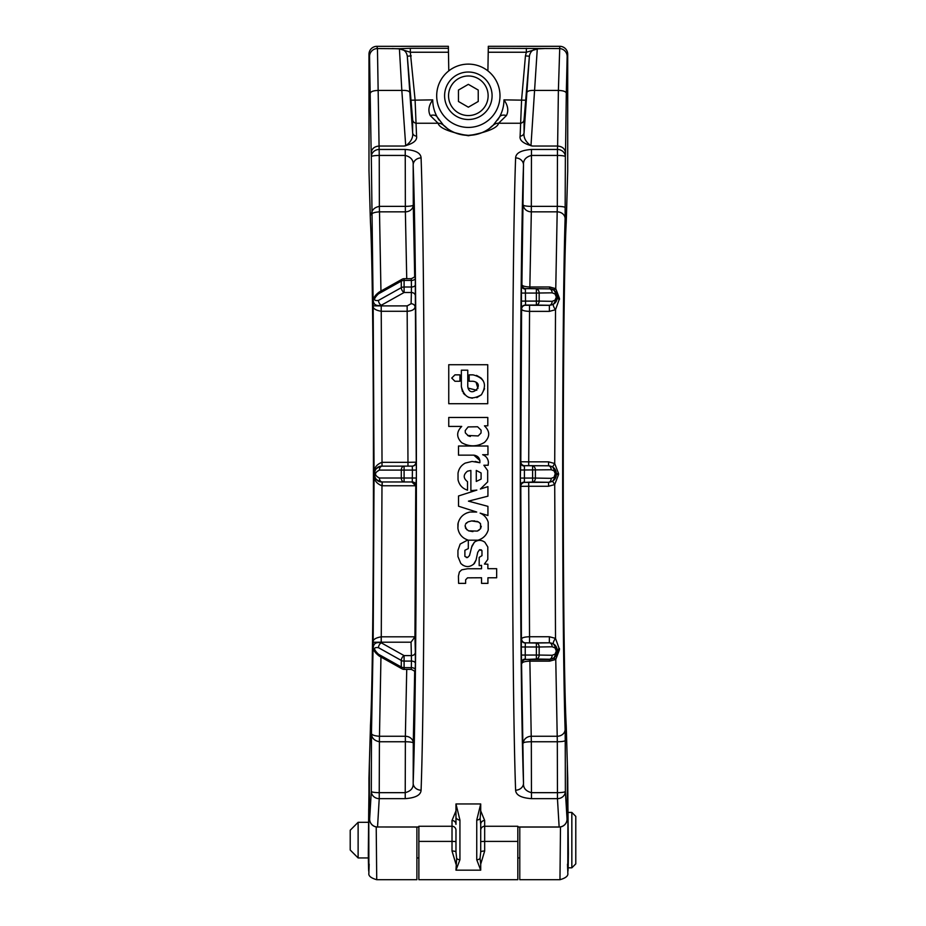 <?xml version="1.0" encoding="UTF-8"?>
<svg xmlns="http://www.w3.org/2000/svg" width="926" height="926" viewBox="0 0 926 926"><rect width="100%" height="100%" fill="white"/><g stroke="black" fill="none" stroke-linecap="round" stroke-linejoin="round"><path stroke-width="1.39" d="M521.419 639.079L521.292 646.996L525.239 646.996L525.378 643.038A3.959 3.959 -135 0 1 521.419 639.079L520.806 486.347A3.959 3.959 135 0 1 524.764 482.388L532.6 482.029A3.959 2.801 -89 0 0 535.402 478.071L532.6 478.071L532.6 482.029L548.423 482.307A3.959 2.801 -89 0 0 551.225 478.348L535.402 478.071L535.402 470.026A3.959 2.801 -91 0 0 532.6 466.067L532.6 478.071L520.308 478.071L520.806 486.347L528.711 486.254L529.545 636.741C524.706 636.903 522.067 637.62 521.604 638.905A3.959 3.959 45 0 0 525.563 642.852L549.384 642.783L553.482 643.883A3.959 1.204 120.5 0 1 555.519 638.384L559.512 649.577L555.762 659.439L549.685 661.129L529.846 661.129C524.949 661.326 522.31 662.09 521.894 663.433A3.959 3.959 135 0 1 525.852 659.486L529.846 659.567L531.327 741.749A7.917 1.239 179.8 0 0 523.41 742.988A7.917 6.725 178.4 0 1 531.327 736.263L557.186 736.263A7.917 6.725 -1.6 0 0 565.103 729.538L565.23 740.511A7.917 1.239 179.8 0 1 557.313 741.749L557.452 792.668A7.917 1.239 179.8 0 0 565.369 791.429A7.917 7.211 177.8 0 1 557.452 798.652L559.142 826.976L517.819 826.976M524.764 482.388L548.423 482.307C553.273 481.867 555.924 479.263 556.41 474.471L552.672 466.785L548.574 465.651L548.574 461.842L554.709 463.532L558.552 473.545L556.41 473.637C555.924 468.845 553.273 466.229 548.423 465.79L528.711 465.651L528.711 461.842L520.806 461.761L520.308 478.071M556.179 651.395L554.998 654.173L552.151 655.272A3.959 2.801 -89 0 1 549.35 659.231C554.188 658.803 556.85 656.187 557.336 651.395L556.179 651.395L556.179 650.654L557.336 650.654C556.85 645.862 554.188 643.246 549.35 642.818L549.384 636.741L555.519 638.384L554.709 484.564L548.574 486.254L548.574 482.458L552.672 481.312L556.514 474.563L558.552 474.552L554.709 484.564L552.672 481.312M520.447 485.988A3.959 3.959 -45 0 1 524.405 482.029L524.405 466.067A3.959 3.959 45 0 1 520.447 462.109M559.512 298.531A3.959 2.257 0.7 0 1 557.475 296.575L553.725 289.688L549.685 288.542L549.685 286.979L555.762 288.669L559.512 298.531L555.519 309.712L554.709 463.532L552.672 466.785M520.308 470.026L551.225 469.748A3.959 2.801 -91 0 0 548.423 465.79L524.764 465.709A3.959 3.959 45 0 1 520.806 461.761L521.604 309.203A3.959 3.959 135 0 1 525.563 305.244L525.378 289.097A3.959 3.959 45 0 1 521.419 285.139L521.419 309.018A3.959 3.959 135 0 1 525.378 305.059L536.374 305.059A3.959 2.801 -89 0 0 539.163 301.1L536.374 301.1L536.374 305.059L549.35 305.291A3.959 2.801 -89 0 0 552.151 301.332L539.163 301.1L539.163 293.056A3.959 2.801 -91 0 0 536.374 289.097L536.374 293.056L552.151 292.824A3.959 2.801 -91 0 0 549.35 288.866L525.852 288.623A3.959 3.959 45 0 1 521.894 284.664L521.419 285.139M553.725 289.688A3.959 1.447 121.5 0 0 555.762 288.669L557.186 211.846A7.917 6.725 1.6 0 1 565.103 218.559L565.369 156.668A7.917 7.211 -177.8 0 0 557.452 149.456L557.614 146.042C562.395 146.482 565.022 148.797 565.52 152.975L565.369 156.668A7.917 1.239 0.2 0 0 557.452 155.429L531.466 155.429C525.783 156.957 523.132 160.129 523.514 164.944A7.917 7.026 -178.1 0 0 515.608 157.918C515.863 153.033 521.153 150.209 531.466 149.456L531.327 206.359A7.917 1.239 0.2 0 1 523.41 205.121A7.917 6.725 -178.4 0 0 531.327 211.846L529.846 286.979C524.949 286.782 522.31 286.007 521.894 284.664L523.514 164.944C519.231 279.733 519.231 668.364 523.514 783.164A7.917 7.026 178.1 0 1 515.608 790.191C511.314 672.785 511.314 275.311 515.608 157.918M559.501 299.515A3.959 2.246 0.7 0 1 557.464 297.57L557.336 296.714C556.85 291.921 554.188 289.306 549.35 288.866L529.846 288.542L529.846 286.979L549.685 286.979M525.563 305.244L549.384 305.325L549.384 311.368L555.519 309.712A3.959 1.204 59.5 0 1 553.482 304.214L557.464 297.57L557.336 296.714L556.179 296.714L556.179 297.443L557.336 297.443C556.85 302.235 554.188 304.851 549.35 305.291L553.482 304.214M521.292 646.996L523.514 783.164C523.144 787.98 525.794 791.151 531.466 792.668L557.452 792.668L557.452 798.652L531.466 798.652C521.176 797.899 515.898 795.087 515.608 790.191M532.566 146.042L530.968 145.764C525.69 141.933 523.387 137.569 524.07 132.696L529.394 56.22L524.058 119.697L524.07 132.696A3.959 3.75 -0.1 0 1 520.123 136.099C519.312 140.416 523.456 143.727 532.566 146.042L557.591 146.042M520.123 136.099L521.593 99.869L525.447 55.873L526.35 52.238L537.925 48.823L537.277 48.881L530.968 145.764M525.54 100.205L503.964 99.869C508.004 105.495 508.825 110.726 506.429 115.576L498.582 123.251C497.459 127.973 487.4 132.14 468.406 135.74C449.33 132.163 439.225 127.996 438.114 123.251L430.254 115.576C427.858 110.726 428.68 105.495 432.731 99.869A35.616 35.616 0 0 0 437.176 116.977A7.917 4.838 151 0 0 430.254 115.576M392.3 48.557L398.759 48.823A3.959 1.713 -88.1 0 1 399.071 48.708L377.449 48.557L376.894 46.323L448.358 46.3L376.894 46.323L448.358 46.3L448.462 52.238L410.334 52.238L415.091 99.869L416.561 136.099C417.371 140.416 413.227 143.727 404.118 146.042L379.07 146.042C374.289 146.482 371.662 148.797 371.164 152.975L371.314 156.668A7.917 1.239 -0.2 0 1 379.232 155.429L379.371 206.359C374.104 207.459 371.476 210.295 371.476 214.855C371.511 213.246 374.162 212.239 379.44 211.846L379.371 206.359L379.44 211.846M382.044 466.137L381.975 462.329C376.292 464.493 373.653 468.406 374.069 474.054C373.687 470.269 376.35 467.63 382.044 466.137L381.211 305.904L373.166 305.858L371.314 156.668A7.917 7.211 177.8 0 1 379.232 149.456L405.229 149.456C415.519 150.197 420.798 153.021 421.087 157.918A7.917 7.026 178.1 0 0 413.17 164.944C413.54 160.129 410.901 156.957 405.229 155.429L379.232 155.429L377.449 48.557A7.917 7.894 166 0 0 369.543 56.451L371.164 152.975M421.087 157.918C425.37 275.311 425.37 672.785 421.087 790.191C420.809 795.075 415.519 797.899 405.229 798.652L379.232 798.652L377.542 826.976L418.876 826.976M455.974 810.887L452.015 820.494A3.959 3.854 180 0 1 455.974 824.348L455.974 803.953L459.933 820.054A3.959 3.507 180 0 1 456.53 818.341M452.015 820.494L452.015 826.258L418.876 826.258L418.876 879.7L517.819 879.7L517.819 826.258L484.668 826.258L484.668 820.494L480.71 810.887L480.71 803.953L455.974 803.953M487.736 403.713L448.751 403.713L448.751 364.728L487.736 364.728L487.736 403.713L448.751 403.713M466.426 513.108L469.91 512.043L476.705 512.032L458.52 506.209L458.52 495.977L476.855 490.097L470.883 490.641L470.883 470.443L467.48 471.184C463.139 474.691 463.15 478.198 467.526 481.694L467.526 490.167C462.375 488.5 459.215 485.016 458.034 479.714L458.023 473.255C458.787 468.706 461.183 465.315 465.246 463.093L472.086 461.437L479.865 462.722C480.166 458.37 478.163 455.847 473.846 455.152L458.497 455.152L458.497 446.008L487.933 446.008L487.979 454.747L482.666 454.712C486.069 456.055 487.99 458.544 488.419 462.201L488.164 465.257L483.87 465.257L487.666 470.558L487.666 481.89L480.386 489.032L487.933 486.625L487.933 496.174L468.44 501.151L487.933 506.348L487.933 515.516L480.154 513.143C484.205 514.937 486.891 517.958 488.199 522.183L488.233 529.961C486.625 535.124 483.222 538.538 478.013 540.194L468.313 540.194L468.313 548.597L464.887 550.287L464.887 556.433L467.526 557.556L469.494 555.577L471.994 545.889L474.367 542.208C477.862 539.765 481.358 539.765 484.842 542.208L487.805 546.953L487.805 559.397L484.414 564.061L487.875 564.212L487.875 568.68L496.66 568.68L496.66 577.778L487.933 577.778L487.933 583.368L481.543 583.368L481.543 577.755L467.526 577.836L465.639 579.815L465.639 583.368L458.601 583.368L458.428 576.146L459.389 572.013L461.727 569.826L467.618 568.749L481.543 568.749L481.543 565.323L479.182 565.67L479.182 557.394L481.971 555.646L481.971 550.681L481.288 549.847L479.471 549.755L477.723 552.347L476.08 559.987L473.533 564.351M479.899 460.535L473.846 455.152M471.635 547.127L474.367 542.208M463.185 565.427L460.812 563.483L457.942 556.561L457.942 550.391L460.187 544.048L467.78 539.974C462.178 538.018 458.891 534.14 457.907 528.318L458.185 522.773M461.727 442.697C456.333 437.28 456.333 431.863 461.727 426.435L448.751 426.435L448.751 417.476L487.805 417.476L487.805 425.775L484.448 425.844C490.109 431.354 490.109 436.887 484.448 442.443C476.936 446.853 469.366 446.945 461.727 442.697C456.333 437.28 456.333 431.863 461.727 426.435M529.846 659.567L549.685 659.567L553.725 658.421A3.959 1.447 -121.5 0 1 555.762 659.439L557.313 741.749L531.327 741.749L531.466 798.652M350.213 840.125L350.213 830.228L358.119 822.311L358.119 857.939L350.213 850.022L350.213 840.125M571.84 812.426L575.787 816.373L575.787 863.865L571.84 867.824L571.84 812.426L567.881 812.426M412.637 119.697L407.301 56.22L412.626 132.696L412.637 119.697A3.959 3.901 0.1 0 0 416.573 123.251L438.114 123.251A7.917 7.674 134 0 1 443.6 125.357C447.501 127.545 448.601 133.518 468.325 135.346C488.106 133.529 489.183 127.533 493.083 125.357A35.616 35.616 0 0 1 443.6 125.357L437.176 116.977A35.616 35.616 0 0 0 439.098 120.056M537.277 48.881C532.751 49.286 530.123 51.74 529.394 56.22L525.447 55.873M468.348 64.114A31.658 31.658 0 0 0 440.926 111.595A31.658 31.658 0 0 0 495.757 111.595A31.658 31.658 0 0 0 468.348 64.114M468.348 75.978A19.793 19.793 0 0 0 451.205 105.668A19.793 19.793 0 0 0 485.479 105.668A19.793 19.793 0 0 0 468.348 75.978M468.348 72.02A23.74 23.74 0 0 0 447.779 107.636A23.74 23.74 0 0 0 488.905 107.636A23.74 23.74 0 0 0 468.348 72.02M487.898 70.874L488.291 48.291L559.235 48.557A7.917 7.894 14 0 1 567.152 56.451L566.307 93.075C565.774 91.477 563.135 90.598 558.39 90.424L559.79 46.323A7.917 7.894 14 0 1 567.707 54.217L567.707 170.662A7.917 6.713 1.6 0 1 567.707 170.893A7.917 6.713 1.6 0 1 567.696 171.113L567.696 171.148M544.395 48.557L537.925 48.823A3.959 1.713 88.1 0 0 537.612 48.708M526.35 48.291L526.35 52.238L488.222 52.238M567.325 763.707L567.325 799.566L567.325 763.707A7.917 7.917 0 0 0 567.325 763.487A7.917 6.713 178.4 0 1 567.325 763.707L566.226 725.926A7.917 7.408 177.3 0 0 566.214 725.567L566.434 731.968A7.917 6.713 178.4 0 1 566.446 732.188M484.668 851.006L480.71 864.132L480.05 858.379L480.71 852.094A3.959 1.088 180 0 1 484.668 851.006L484.668 841.398L480.71 841.537M480.71 803.953L476.751 820.054L476.751 859.756L480.71 870.162L480.71 864.132M459.933 820.054L459.933 859.756L455.974 870.162L456.645 858.379L455.974 852.094A3.959 1.088 -0 0 0 452.015 851.006L455.974 864.132M484.668 820.494A3.959 3.854 0 0 0 480.71 824.348L480.154 818.341A3.959 3.507 -0 0 1 476.751 820.054M411.931 466.137A3.959 3.959 90 0 0 415.89 462.178L407.972 462.329L407.139 305.904L381.246 305.904L381.188 311.275C375.481 310.256 372.796 308.451 373.166 305.858L374.069 474.054L373.166 642.239L371.476 733.242C371.465 737.79 374.092 740.626 379.371 741.738L380.956 657.032M415.751 485.768L414.941 636.822L411.04 642.193L381.246 642.193L381.975 485.768L415.751 485.768L411.862 481.96L382.218 481.96C371.963 482.342 371.963 465.755 382.218 466.137L382.218 466.137A3.959 2.801 90 0 0 379.417 470.095L401.294 470.095A3.959 2.801 -90 0 1 404.095 466.137L382.183 466.137M382.044 481.96C376.35 480.478 373.687 477.839 374.069 474.054C373.653 479.703 376.292 483.603 381.975 485.768L382.183 481.96A3.959 2.801 -90 0 1 379.417 478.013L401.294 478.013L401.294 470.095L404.095 470.095L404.095 481.96A3.959 2.801 -90 0 1 401.294 478.013L416.376 478.013L415.751 485.918M369.636 819.267A7.917 3.229 -0.4 0 1 369.636 819.197A7.917 3.229 -0.4 0 1 369.636 819.128L371.314 791.429L371.476 733.242C371.5 734.85 374.15 735.857 379.44 736.263L405.368 736.263L406.734 669.394M411.862 481.96L412.278 481.96A3.959 3.959 -90 0 1 416.237 485.918M411.04 642.193L411.387 655.596A3.959 3.276 -1.5 0 0 415.346 652.321L415.38 663.305A3.959 2.211 0.7 0 0 411.433 661.095L411.387 655.596L404.095 655.596L381.269 642.829A3.959 2.315 -60.8 0 0 378.468 647.679C373.305 646.985 373.305 649.172 378.468 654.242L401.294 667.009A3.959 2.211 0 0 0 404.095 667.658L411.352 667.658L411.237 669.394C414.593 670.887 415.901 672.044 415.149 672.855L415.114 671.894M415.137 275.335L415.311 278.228A3.959 2.211 -0.7 0 1 411.352 280.451L411.237 278.703C414.593 277.21 415.901 276.052 415.149 275.242L415.114 276.203M373.19 304.689L373.294 300.776C373.699 304.712 376.35 306.217 381.269 305.267L381.246 305.904M381.246 311.275L407.139 311.275C411.908 311.009 414.547 309.585 415.056 307.004A3.959 3.276 1.5 0 0 411.098 303.728L407.139 305.904M415.311 278.228L415.346 295.788A3.959 3.276 1.5 0 0 411.387 292.5L411.433 287.014L404.095 287.014L404.095 292.5A3.959 2.315 -119.2 0 1 401.294 287.662A3.959 2.211 -0 0 1 404.095 287.014L404.095 280.451A3.959 2.211 180 0 0 401.294 281.099A3.959 2.315 -119.2 0 1 402.162 279.201L379.336 291.968A3.959 2.315 60.8 0 0 378.468 293.855C373.305 298.936 373.305 301.124 378.468 300.418A3.959 2.315 60.8 0 0 381.269 305.267L404.095 292.5L411.387 292.5L411.098 303.728M371.314 791.429A7.917 7.211 2.2 0 0 379.232 798.652L379.232 792.668A7.917 1.239 -179.8 0 1 371.314 791.429M421.087 790.191A7.917 7.026 -178.1 0 1 413.17 783.164C417.452 668.364 417.452 279.733 413.17 164.944L413.274 205.121A7.917 1.239 -0.2 0 1 405.368 206.359L379.498 206.359M379.498 741.749L405.368 741.749L405.229 792.668C410.901 791.14 413.552 787.968 413.17 783.164L413.274 742.988A7.917 1.239 0.2 0 0 405.368 741.749L405.368 736.263A7.917 6.725 -178.4 0 1 413.274 742.988L414.686 671.419M369.37 763.707L369.37 799.566L369.37 763.707A7.917 6.713 1.6 0 1 369.37 763.487A7.917 7.917 0 0 0 369.37 763.707L370.469 725.926C374.428 652.425 374.428 295.672 370.469 222.171A7.917 7.408 177.3 0 0 370.469 222.541C374.44 293.716 374.44 654.381 370.469 725.567A7.917 7.408 2.7 0 0 370.469 725.926M404.118 146.042L405.715 145.764L401.826 90.424C406.433 90.239 409.06 90.887 409.709 92.38M553.725 658.421L557.464 650.527L553.482 643.883M559.512 649.577A3.959 2.257 179.3 0 0 557.475 651.534L557.464 650.527A3.959 2.246 179.3 0 1 559.501 648.582M521.419 662.958A3.959 3.959 135 0 1 525.378 659.011L525.239 655.052L536.374 655.052L536.374 646.996L539.163 646.996A3.959 2.801 -91 0 0 536.374 643.038L525.563 642.852M549.685 661.129L549.35 659.231L536.374 659.011A3.959 2.801 -89 0 0 539.163 655.052L536.374 655.052L536.374 659.011L525.852 659.486M368.988 171.148L368.988 171.148A7.917 6.713 -1.6 0 1 368.988 170.893A7.917 6.713 -1.6 0 1 368.988 170.662L368.988 54.217A7.917 7.894 -14 0 1 376.894 46.323L376.894 46.323A7.917 7.917 0 0 0 368.976 54.217L368.976 170.662A7.917 7.917 0 0 0 368.988 170.893L370.25 216.128A7.917 6.713 178.4 0 0 370.261 216.348M565.23 207.598A7.917 1.239 0.2 0 0 557.313 206.359L557.186 211.846L531.327 211.846L531.327 206.359L557.313 206.359L557.452 155.429L557.452 149.456L531.466 149.456M556.179 650.654L554.998 647.876L552.151 646.776A3.959 2.801 -91 0 0 549.35 642.818L536.374 643.038L536.374 646.996L525.239 646.996L525.239 655.052L521.292 655.052M521.419 309.018L521.604 309.203C522.067 310.476 524.706 311.194 529.545 311.368L528.711 461.842L548.574 461.842M369.37 778.546L368.953 778.546A7.917 6.713 1.6 0 1 368.953 778.326A7.917 6.713 1.6 0 1 369.37 776.335M567.904 807.923L567.325 778.546M567.742 778.546A7.917 7.917 0 0 0 567.731 778.326A7.917 6.713 178.4 0 1 567.731 778.546L567.927 808.132A7.917 7.802 174.1 0 0 567.21 805.562M567.927 808.132L567.8 873.091C568.437 875.834 565.832 878.033 559.964 879.7L560.485 826.93M559.964 879.7L519.787 879.7L519.787 827.045M376.211 826.93L376.732 879.7L416.897 879.7L416.897 827.045M368.78 807.923L368.953 793.293L368.756 808.132A7.917 7.802 5.9 0 1 369.474 805.562M526.975 92.38C527.623 90.887 530.251 90.239 534.858 90.424L558.39 90.424L557.614 146.042M567.152 56.451L567.707 54.217A7.917 7.917 0 0 0 559.79 46.3L488.326 46.3L559.79 46.323L488.326 46.3L488.291 48.291M448.462 52.238L448.786 70.874M432.731 99.869L411.144 100.205M411.237 55.873L407.301 56.22C406.572 51.74 403.944 49.286 399.419 48.881L410.334 52.238L410.334 48.291L399.071 48.708M370.388 93.075C370.909 91.477 373.548 90.598 378.294 90.424L401.826 90.424L399.419 48.881M405.715 145.764C411.005 141.933 413.309 137.58 412.626 132.696A3.959 3.75 0.1 0 0 416.561 136.099M503.964 99.869A35.616 35.616 0 0 1 497.586 120.056M381.211 642.193L381.188 636.822C375.481 637.84 372.796 639.646 373.166 642.239L381.211 642.193L381.269 642.829C376.35 641.892 373.699 643.385 373.294 647.32L373.19 643.408M412.278 466.137L404.095 466.137L404.095 470.095L412.417 470.095L412.278 466.137A3.959 3.959 90 0 0 416.237 462.178L415.346 295.788M416.237 462.178L416.376 470.095L412.417 470.095L412.278 481.96L382.218 481.96L382.183 485.768M373.294 647.32C372.912 649.763 374.926 652.703 379.336 656.129L379.336 656.129A3.959 2.315 -60.8 0 1 378.468 654.242M380.956 291.065L379.498 211.846L405.368 211.846L405.229 149.456M406.734 278.703L405.368 211.846A7.917 6.725 -1.6 0 0 413.274 205.121L414.686 276.689M506.429 115.576A7.917 4.838 -151 0 0 499.508 116.977L493.083 125.357A7.917 7.674 46 0 1 498.582 123.251L520.111 123.251A3.959 3.901 -0.1 0 0 524.058 119.697M418.876 841.398L452.015 841.398L452.015 826.258A3.959 3.912 180 0 1 455.974 830.171L455.974 852.094M480.71 810.887L480.154 818.341M459.933 859.756A3.959 3.102 180 0 1 456.645 858.379M476.751 859.756A3.959 3.102 -0 0 0 480.05 858.379M480.71 824.348L480.71 852.094M378.468 647.679L401.294 660.446A3.959 2.315 -60.8 0 1 404.095 655.596L404.095 661.095A3.959 2.211 180 0 1 401.294 660.446L401.294 667.009A3.959 2.315 -60.8 0 0 402.162 668.896A3.959 3.959 0 0 0 404.095 669.394L411.237 669.394M470.315 436.482L468.406 435.88L465.35 432.882L465.211 430.59L468.116 426.921L477.596 426.77L481.103 430.208L481.022 433.032L478.175 435.938L467.618 435.475M479.622 522.773L480.559 523.803L478.464 521.963L471.612 520.933L474.899 520.933M476.74 521.269L478.464 521.963M468.035 521.882L471.612 520.933L468.035 521.882L465.546 524.07L466.588 522.762M466.808 529.765L465.107 526.165M465.188 525.239L465.546 528.248L468.533 530.841L477.33 531.084L480.559 528.711L480.559 523.803M472.92 531.617L468.533 530.841M479.112 530.147L477.33 531.084M481.288 526.269L480.559 528.711M481.092 472.966L481.092 479.124L476.277 481.451L476.277 470.431L481.092 472.966L481.092 479.124M467.989 388.075L476.809 390.274M477.966 388.515L476.045 382.183M476.52 375.377L480.976 377.935M481.555 378.514L483.418 381.118M484.553 388.723L481.462 394.696M481.37 394.789L476.832 397.624M472.318 398.226L468.556 397.347M464.644 394.673L463.289 392.983M462.456 391.513L461.356 386.559C464.331 398.041 471.021 400.773 481.416 394.742C487.354 384.556 484.564 377.924 473.059 374.856L469.181 374.856L469.181 381.269L473.059 381.269C486.555 383.468 469.899 399.905 467.769 386.559L467.769 370.192L461.356 370.192L461.356 386.559M451.738 378.063L454.944 374.856L459.944 374.856L459.944 381.269L454.944 381.269L451.738 378.063L454.944 374.856M468.348 84.347L478.233 90.053L478.233 101.478L468.348 107.196L458.451 101.478L458.451 90.053L468.348 84.347M477.596 426.77L481.103 430.208M465.35 432.882L465.211 430.59L468.116 426.921M458.52 495.977L476.855 490.097L470.883 490.641M457.907 528.318L457.907 524.035C459.365 517.553 463.359 513.56 469.91 512.043M457.942 550.391L460.187 544.048L467.78 539.974M477.723 552.347L476.08 559.987L474.436 563.425C469.922 567.58 465.384 567.603 460.812 563.483M481.971 550.681L479.471 549.755M479.182 557.394L481.971 555.646M481.543 565.323L479.182 565.67M467.526 577.836L465.639 579.815L465.639 583.368L458.601 583.368L458.428 576.146M487.933 583.368L481.543 583.368M484.842 542.208L487.805 546.953M466.334 557.556L467.526 557.556L469.494 555.577M468.313 548.597L464.887 550.287L464.887 556.433M488.233 529.961C486.625 535.124 483.222 538.538 478.013 540.194M480.154 513.143C484.205 514.937 486.891 517.958 488.199 522.183M468.44 501.151L487.933 506.348M480.386 489.032L487.933 486.625M475.2 461.437L479.865 462.722M465.246 463.093L472.086 461.437M555.253 474.471L556.41 474.471L556.41 473.637L555.253 473.637L554.072 477.237L551.225 478.348M565.23 740.511L565.369 791.429L567.059 819.128A7.917 7.836 172.7 0 1 559.142 826.976L559.142 827.045A7.917 7.917 0 0 0 567.059 819.197A7.917 3.229 -179.6 0 0 567.059 819.128L567.325 799.566A7.917 6.239 -178.7 0 1 567.325 799.751A7.917 7.917 0 0 0 567.325 799.566M566.446 215.908L567.707 170.662A7.917 7.917 0 0 1 567.707 170.893L566.434 216.128A7.917 6.713 1.6 0 0 566.446 215.908L566.226 222.171A7.917 7.408 2.7 0 1 566.214 222.541L566.434 216.128A7.917 6.713 1.6 0 1 566.434 216.348M566.434 731.748A7.917 6.713 178.4 0 1 566.434 731.968L567.731 778.326A7.917 6.713 178.4 0 0 567.325 776.335M517.819 841.398L484.668 841.398L484.668 826.258A3.959 3.912 -0 0 0 480.71 830.171M480.71 870.162L455.974 870.162M452.015 851.006L452.015 841.398L455.974 841.537M416.376 470.095L416.376 478.013M415.346 652.321L414.941 636.729M415.137 672.762L415.38 663.305M415.38 284.791A3.959 2.211 -0.7 0 1 411.433 287.014L411.352 280.451L404.095 280.451L404.095 278.703A3.959 3.959 0 0 0 402.162 279.201M377.542 827.045A7.917 7.917 0 0 1 369.636 819.197L369.37 799.751A7.917 6.239 -1.3 0 1 369.37 799.566L369.636 819.128A7.917 7.836 7.3 0 0 377.542 826.976L418.876 827.045M379.44 736.263L379.232 792.668L405.229 792.668L405.229 798.652M369.381 763.267A7.917 6.713 1.6 0 0 369.37 763.487L368.953 778.326A7.917 7.917 0 0 0 368.953 778.546L368.953 793.293L368.953 778.546M528.711 482.458L528.711 486.254L548.574 486.254M551.225 469.748L554.072 470.859L555.253 473.637M556.179 297.443L554.998 300.221L552.151 301.332M552.151 292.824L554.998 293.936L556.179 296.714M521.292 293.056L536.374 293.056L536.374 301.1L521.292 301.1M549.384 636.741L529.545 636.741L529.545 642.783M552.151 646.776L539.163 646.996L539.163 655.052L552.151 655.272M565.103 218.559C561.851 324.91 561.851 623.186 565.103 729.538M558.552 473.545L558.552 474.552M549.384 311.368L529.545 311.368L529.545 305.325M524.764 465.709L528.711 465.651M525.852 288.623L529.846 288.542M567.962 808.907L568.379 853.564C568.147 872.952 567.858 876.482 567.511 864.155M368.722 808.907L368.316 853.564C368.536 872.952 368.826 876.482 369.173 864.155M369.543 56.451L368.988 54.217M370.469 222.171L368.988 170.662M565.52 152.975L566.307 93.075M566.226 222.171C562.256 295.672 562.256 652.425 566.226 725.926M407.972 466.137L407.972 462.329L382.183 462.329M378.468 300.418L401.294 287.662L401.294 281.099L378.468 293.855M415.311 669.868A3.959 2.211 0.7 0 0 411.352 667.658L411.433 661.095L404.095 661.095L404.095 669.394M381.246 636.822L414.941 636.822M567.314 763.267A7.917 6.713 178.4 0 1 567.325 763.487L566.214 725.567C562.244 654.381 562.244 293.716 566.214 222.541C562.244 293.716 562.244 654.381 566.214 725.567M567.048 819.267A7.917 3.229 -179.6 0 0 567.059 819.197L567.325 799.751M370.25 215.908A7.917 6.713 178.4 0 0 370.25 216.128L370.469 222.541C374.44 293.716 374.44 654.381 370.469 725.567M379.417 470.095C374.243 472.735 374.243 475.374 379.417 478.013M448.392 48.291L410.334 48.291M568.147 867.824L571.84 867.824M418.876 857.939L416.897 857.939M566.434 216.128L566.214 222.541M368.756 808.132L368.895 873.091C368.247 875.834 370.863 878.033 376.732 879.7M567.707 54.217L567.707 170.662M379.336 291.968C375.308 294.931 373.294 297.859 373.294 300.776M411.237 278.703L404.095 278.703M370.469 222.541L370.25 216.128M517.819 827.045L559.142 827.045M402.162 668.896L379.336 656.129M368.351 822.311L358.119 822.311M368.351 857.939L358.119 857.939M519.787 857.939L517.819 857.939"/></g></svg>
